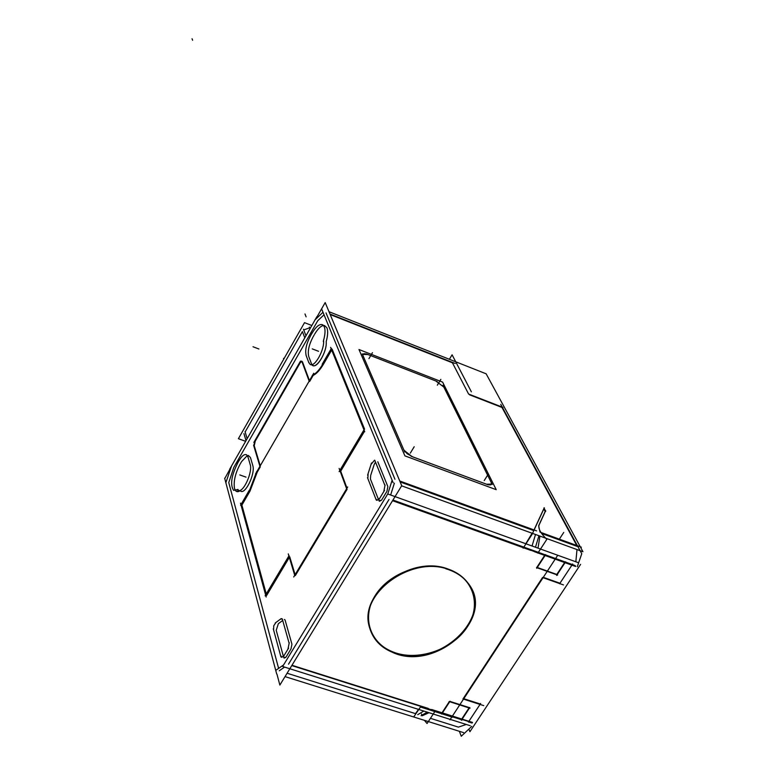 <?xml version="1.0" encoding="UTF-8"?>
<svg xmlns="http://www.w3.org/2000/svg" width="775" height="775" viewBox="0 0 775 775"><rect width="100%" height="100%" fill="white"/><g stroke="black" fill="none" stroke-linecap="round" stroke-linejoin="round"><path stroke-width="1.16" d="M244.425 435.24L244.706 436.422M247.138 438.669L245.152 431.946L302.405 331.593L304.798 337.832L302.405 331.593L245.152 431.946L247.138 438.669L245.055 431.627M309.69 327.806L303.722 329.927L309.69 327.806M233.827 467.335L317.75 320.724L324.037 314.786L317.75 320.724L233.827 467.335L228.761 482.593L233.827 467.335M330.198 314.563L452.435 362.807L468.584 394.02L452.435 362.807L330.198 314.563M326.013 312.906L394.94 479.25L326.013 312.906M394.378 483.183L390.639 495.012L394.378 483.183M389.04 499.429L288.513 664.175L389.04 499.429M284.561 667.091L279.262 670.772L284.561 667.091M278.613 668.379L228.761 482.593L278.613 668.379M312.964 337.086C308.896 344.894 307.491 351.385 308.75 356.558C307.491 351.385 308.896 344.894 312.964 337.086M311.259 363.146L308.867 356.849L311.259 363.146M312.693 365.325C317.043 368.997 327.224 351.201 326.198 341.63C327.389 352.993 314.156 372.562 311.434 363.601L311.957 364.599M326.198 341.63C327.854 335.604 328.106 331.002 326.943 327.835L324.473 325.49L326.943 327.835C328.106 331.002 327.854 335.604 326.198 341.63M323.533 325.471C320.714 325.994 317.75 328.9 314.631 334.18C317.75 328.9 320.714 325.994 323.533 325.471M313.255 336.573L314.185 334.955L313.255 336.573M250.538 457.831L252.766 465.407L250.538 457.831M250.432 457.492L248.329 455.429L250.432 457.492M247.341 455.535L241.587 461.59L247.341 455.535M240.415 463.624L241.296 462.084L240.415 463.624M236.201 491.272L240.056 490.808C237.324 492.474 235.484 491.708 234.525 488.521C233.382 481.624 235.203 473.564 240.008 464.341C235.203 473.564 233.382 481.624 234.525 488.521L235.59 490.72M240.25 490.672L240.657 491.021C245.2 494.963 255.363 473.942 252.853 465.736C255.479 474.368 244.425 496.165 240.25 490.672M291.836 643.851L285.181 620.349L291.836 643.851M284.968 619.864L284.377 619.506L284.968 619.864M282.71 620.465L278.651 623.449L282.71 620.465M278.37 623.652L276.229 630.269L278.37 623.652M283.437 656.551L276.326 630.637L283.437 656.551L288.6 648.123M283.65 657.316L284.134 658.111L285.839 657.336L283.65 657.316M286.207 656.803L290.683 649.45L286.207 656.803M290.993 648.888L291.933 644.316L290.993 648.888M387.713 486.225L377.793 461.774L387.713 486.225M375.488 462.065L374.102 464.719L375.488 462.065M373.889 465.407L370.876 474.823L373.889 465.407M370.663 475.521L370.44 479.066L370.663 475.521M370.576 479.386L378.607 499.836L370.576 479.386M378.927 500.66L379.382 501.26L381.445 500.272L378.927 500.66M381.833 499.701L386.638 491.815L381.833 499.701M386.967 491.214L387.849 486.7L386.967 491.214M309.467 380.632L302.444 361.751L309.467 380.632M301.756 361.276L300.148 362.884L301.756 361.276M299.838 363.417L255.547 440.626L299.838 363.417M255.275 441.091L254.229 445.732L255.275 441.091M254.307 446.003L260.245 465.785L254.307 446.003M260.293 466.87L257.184 472.256L249.996 491.127L241.887 505.135L266.261 593.931L241.887 505.135L249.996 491.127L257.184 472.256L260.293 466.87M266.668 595.423L289.327 557.409L266.668 595.423M289.705 556.76L295.11 574.653L289.705 556.76M295.372 575.525L347.113 489.257L295.372 575.525M346.977 488.143L340.709 471.19L364.531 431.229L340.709 471.19L346.977 488.143M364.57 429.166L332.146 349.215L364.57 429.166M331.671 350.038L323.533 364.095C320.027 370.033 316.568 373.812 313.158 375.42L309.729 381.348L313.158 375.42C316.568 373.812 320.027 370.033 323.533 364.095L331.671 350.038M400.152 481.943L533.713 530.584L400.152 481.943M543.769 508.846L534.023 529.926L543.769 508.846M543.817 508.942L545.174 511.5L538.751 525.518L545.174 511.5L543.817 508.942M540.03 532.125L538.654 525.75L540.03 532.125L581.279 547.14L580.988 548.109M541.618 533.462L577.288 546.452L541.618 533.462M501.967 407.437L576.774 545.503L501.967 407.437L469.534 394.814L501.967 407.437M287.099 673.243L415.458 713.62L418.568 709.396L415.458 713.62L287.099 673.243M430.435 718.328L458.412 727.124L466.288 724.46L458.412 727.124L430.435 718.328M421.484 713.94L421.997 715.199L421.484 713.94M420.854 706.422L434.591 710.762L420.854 706.422M468.73 721.573L461.958 719.433L468.73 721.573M468.914 721.292L480.035 704.436L468.914 721.292M480.316 704.01L463.799 698.711L480.316 704.01M542.539 577.511L463.276 698.537L542.539 577.511M559.967 583.236L543.294 577.327L559.967 583.236L571.892 565.159L559.967 583.236M572.299 564.539L565.44 562.069L572.299 564.539M564.626 562.553L556.808 574.44L547.382 571.078L556.808 574.44L564.626 562.553M546.869 570.894L537.269 567.474L546.869 570.894M544.67 555.375L536.872 567.339L544.67 555.375M545.077 554.755L538.373 552.342L545.077 554.755M537.734 552.11L523.832 547.111L537.734 552.11M392.944 500.04L523.755 547.082L392.944 500.04M291.787 665.57L420.786 706.393L291.787 665.57M441.847 713.068L435.221 710.966L441.847 713.068M442.031 712.777L449.316 701.607L442.031 712.777M459.42 704.436L449.926 701.404L459.42 704.436M469.262 707.585L459.933 704.601L469.262 707.585M461.745 719.016L469.049 707.914L461.745 719.016M395.473 652.87C439.067 669.484 495.37 615.825 467.809 582.829C463.101 576.648 456.64 572.095 448.434 569.17C411.312 554.27 358.593 592.982 369.326 626.704C372.882 639.327 381.591 648.055 395.473 652.87C419.953 661.007 453.288 648.917 467.373 626.82C481.817 604.849 473.331 577.695 448.434 569.17C423.76 560.306 388.972 572.861 375.1 595.684C360.859 618.382 370.789 645.062 395.473 652.87M452.242 716.352L461.561 719.307L452.242 716.352M468.778 721.593L471.345 722.407L468.778 721.593M422.259 715.761L429.04 712.7L422.259 715.761M442.234 713.184L451.718 716.187L442.234 713.184M572.347 564.558L574.953 565.488L572.347 564.558M575.844 561.788L576.997 549.553L575.844 561.788M539.923 536.087L538.015 548.148L539.923 536.087M545.474 554.89L555.084 558.349L545.474 554.89M555.607 558.533L565.033 561.923L555.607 558.533M532.212 545.416L532.745 546.249L532.212 545.416M525.77 543.73L532.115 533.239L525.77 543.73M363.029 355.706L362.884 355.367C362.564 353.536 364.182 353.235 367.718 354.466L435.879 381L443.784 387.006L491.205 482.408L491.466 484.123L487.359 484.52C490.827 485.441 492.106 484.743 491.205 482.408L443.784 387.006L435.879 381L367.718 354.466L362.865 354.407L367.922 354.533M412.581 456.824L486.748 484.307L412.581 456.824M411.942 456.562L403.998 450.265L411.942 456.562M362.971 355.599L403.853 449.965L362.971 355.599M245.636 441.314L238.4 438.708L304.527 322.652L311.841 325.51M316.888 316.675L229.652 469.272L230.262 469.485M329.985 314.04L455.245 363.494M323.001 312.277L314.844 320.007M471.374 391.821L452.087 354.805L449.384 359.28M226 482.282L231.589 465.882M276.937 674.076L279.862 685.071L401.712 485.692L325.19 302.579L321.635 308.799M224.876 478.311L229.846 469.34M321.596 308.867L317.082 316.752M329.007 311.705L486.148 373.812L582.955 551.722L401.634 485.828M321.557 308.76L393.148 482.738M468.546 394.01L502.985 407.408M285.035 676.614L463.566 732.617M276.694 673.998L224.663 478.233M420.806 706.509L413.695 716.972M452.658 717.224L420.467 707.033M449.733 719.239L282.633 666.481L387.723 493.966L577.956 562.543M450.246 719.394L470.202 725.7M398.602 654.42C383.092 650.012 373.385 640.993 369.462 627.343C358.253 592.371 414.809 553.088 451.593 570.797M445.77 568.773C455.361 571.543 462.82 576.416 468.148 583.381C496.649 617.53 436.112 672.264 392.818 652.531M461.396 720.285L469.786 707.517M451.312 716.468L462.317 719.946M421.096 715.732L427.199 712.118M431.646 709.493L472.517 722.426M468.332 721.845L472.111 723.046M480.665 703.467L468.4 722.067M557.506 555.627L449.955 719.83M563.483 584.931L542.461 577.482M572.677 563.958L559.608 583.769M571.931 564.752L575.757 566.128M538.945 535.728L535.467 547.227M534.149 551.597L575.534 566.467M554.706 558.552L565.847 562.563M565.624 561.788L556.663 575.418M557.622 575.069L546.491 571.107M547.673 571.533L536.494 567.552M536.726 568.317L545.658 554.609M544.699 554.958L555.898 558.978M537.85 553.147L546.84 539.332C540.65 533.307 538.053 528.589 539.032 525.159L539.235 524.714M556.101 559.337L523.503 547.615M545.745 511.345L543.914 507.896M523.135 548.187L532.105 534.304L544.35 507.799M392.547 500.698L530.72 550.366M387.771 493.975L392.121 480.248M399.755 481.004L536.61 530.865M532.038 545.997L535.515 534.479M545.658 510.677L538.983 525.237M500.766 404.366L581.754 553.718L577.298 566.68M580.582 564.374L469.912 731.716L468.875 729.081M471.743 726.388L461.27 736.25L459.362 731.3M462.927 698.943L483.755 705.628M424.409 720.333L427.064 723.53L435.376 710.733M441.43 713.339L452.484 716.836M450.052 701.21L441.682 714.046M460.185 705.085L449.122 701.549M470.028 708.234L459.013 704.708M276.103 670.133L283.573 664.931M291.972 665.27L428.255 708.418M417.725 714.676L423.818 711.053M491.147 482.263L491.476 484.104L486.545 484.22M411.079 456.252L488.211 484.84M412.804 456.882L407.185 453.743L403.804 449.82M362.235 353.865L404.753 452.019M437.226 381.513L366.343 353.913M435.695 380.912L443.843 387.103M492.251 484.482L442.922 385.243M442.622 382.114L496.223 489.674L404.908 455.865L358.98 349.525L442.622 382.114M310.668 335.565C306.261 343.79 304.798 350.552 306.27 355.851M310.068 336.602L312.335 332.649M323.291 341.504C325.733 332.814 325.587 327.263 322.836 324.851C319.639 323.504 315.89 326.537 311.598 333.948M308.653 362.148L310.058 364.327C314.524 368.106 324.967 349.283 323.514 340.012M308.925 362.903L306.028 355.241M247.855 456.572L250.257 464.816M237.421 489.49L238.061 490.11C242.817 494.237 253.328 471.365 250.015 464.041M237.857 462.714C231.396 475.53 229.981 484.743 233.614 490.372L238.07 489.442M237.16 463.915L239.301 460.176M248.048 457.25L246.644 454.828C244.416 453.792 241.781 455.903 238.739 461.173M289.172 643.434L282.294 618.993M282.517 619.932L281.974 618.721L280.579 619.177M281.209 618.605L275.232 622.993M275.9 622.558L273.759 625.754L273.575 629.746M273.284 628.835L280.947 656.967M287.922 649.179L289.269 642.678M281.151 656.057L281.722 657.345L284.115 655.447M385.01 485.673L374.761 460.253M375.081 461.173L374.538 460.185L371.08 464.38M371.496 462.995L367.592 475.191M379.033 499.4L384.545 490.343M376.359 499.313L376.931 500.388L379.721 498.199M367.486 477.632L376.262 500.078M368.125 473.825L367.844 478.398M383.809 491.476L385.068 484.976M309.322 381.532L301.756 361.16M313.739 373.23L255.527 473.951M323.272 363.349C319.562 369.772 315.9 373.773 312.296 375.332M346.774 489.141L339.13 468.429M339.13 471.607L364.444 429.118M331.429 348.285L322.197 364.231M364.725 431.723L330.576 347.336M293.706 576.997L347.684 486.971M288.261 553.883L294.849 575.728M265.127 595.83L289.085 555.607M240.483 503.13L266.183 597.031M249.269 490.275L240.589 505.281M256.748 471.462L249.143 491.427M253.561 445.131L260.051 466.782M255.014 440.433L253.803 445.819M300.506 361.082L253.842 442.438M301.979 361.896L301.601 361.131L299.305 363.213M310.029 328.677L309.419 327.108M246.014 440.646L243.941 433.583M305.97 335.778L303.461 329.239M304.982 313.952L306.125 316.868L304.982 313.952M559.627 538.732L563.745 532.425M484.21 480.587L488.153 474.319M410.304 453.142L414.199 446.739M368.939 358.651L372.455 352.673M437.313 385.214L440.859 379.353M318.525 351.288L312.248 348.876M246.014 477.129L239.814 474.939M192.045 38.75L192.626 40.261L192.045 38.75M253.008 346.745L258.889 348.992M283.485 358.37L284.057 358.583L283.485 358.37"/></g></svg>
